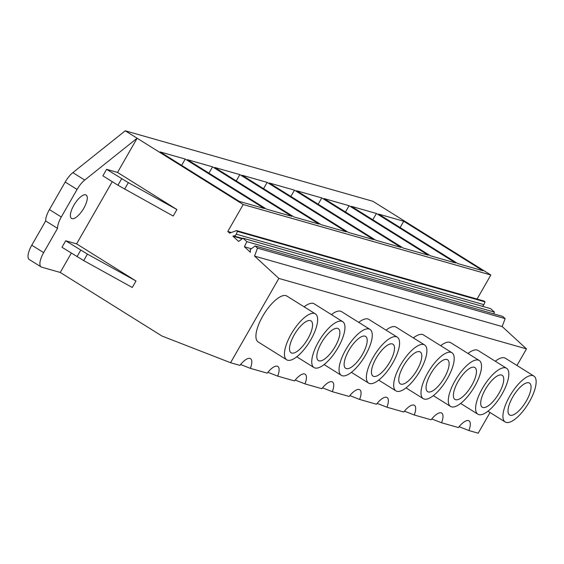 <?xml version="1.0" encoding="UTF-8"?>
<svg xmlns="http://www.w3.org/2000/svg" width="564" height="564" viewBox="0 0 564 564"><rect width="100%" height="100%" fill="white"/><g stroke="black" fill="none" stroke-linecap="round" stroke-linejoin="round"><path stroke-width="0.85" d="M490.038 412.51L478.194 433.194L468.867 430.536L459.075 426.701M468.867 430.536A15.545 5.668 122 0 0 469.015 420.85A15.545 5.668 122 0 0 458.391 427.554L441.556 422.767L431.763 418.932M505.147 318.611L257.515 248.139L255.154 245.96L502.778 316.432L505.147 318.611L502.171 326.549L526.473 348.89L278.849 278.419L230.57 362.722L161.988 336.038L60.249 272.454L41.673 267.174A15.045 5.485 122 0 1 41.144 266.934A15.045 5.485 122 0 1 43.654 252.63L57.535 228.378A15.045 5.485 122 0 1 61.3 217.006L77.078 189.455A15.045 5.485 122 0 1 84.727 180.057L137.123 138.229L243.218 204.528L490.842 275.006L372.867 201.277L125.243 130.806L137.123 138.229L117.531 172.436L176.913 209.54L173.19 216.04L117.947 185.232L102.888 175.82L106.603 169.327L117.531 172.436M441.556 422.767A15.545 5.668 -58 0 0 441.704 413.074A15.545 5.668 -58 0 0 431.079 419.785L414.244 414.991A15.545 5.668 -58 0 0 414.392 405.304A15.545 5.668 -58 0 0 403.768 412.009L386.932 407.222A15.545 5.668 -58 0 0 387.08 397.528A15.545 5.668 -58 0 0 376.456 404.24L359.62 399.446A15.545 5.668 -58 0 0 359.769 389.759A15.545 5.668 -58 0 0 349.144 396.464L332.309 391.677A15.545 5.668 -58 0 0 332.457 381.983A15.545 5.668 -58 0 0 321.832 388.695L304.997 383.901A15.545 5.668 -58 0 0 305.145 374.214A15.545 5.668 -58 0 0 294.521 380.919L277.685 376.132A15.545 5.668 -58 0 0 277.833 366.438A15.545 5.668 -58 0 0 267.209 373.149L250.374 368.355A15.545 5.668 -58 0 0 250.522 358.669A15.545 5.668 -58 0 0 239.897 365.373L230.57 362.722M526.473 348.89L516.969 365.486M286.695 359.797L258.185 341.981A27.072 9.877 -58 0 1 262.704 316.221A27.072 9.877 -58 0 1 286.886 296.065L315.389 313.873A27.072 9.877 122 0 0 291.207 334.036A27.072 9.877 122 0 0 286.695 359.797A27.072 9.877 122 0 0 310.87 339.634A27.072 9.877 122 0 0 315.389 313.873M413.356 337.921A27.072 9.877 -58 0 1 423.444 334.924L451.947 352.74A27.072 9.877 122 0 0 427.766 372.903A27.072 9.877 122 0 0 423.254 398.656A27.072 9.877 122 0 0 447.428 378.493A27.072 9.877 122 0 0 451.947 352.74M331.421 314.599A27.072 9.877 -58 0 1 341.509 311.61L370.012 329.418A27.072 9.877 122 0 0 345.831 349.581A27.072 9.877 122 0 0 341.319 375.342A27.072 9.877 122 0 0 365.493 355.179A27.072 9.877 122 0 0 370.012 329.418M358.732 322.375A27.072 9.877 -58 0 1 368.821 319.379L397.324 337.194A27.072 9.877 122 0 0 373.142 357.357A27.072 9.877 122 0 0 368.63 383.111A27.072 9.877 122 0 0 392.805 362.948A27.072 9.877 122 0 0 397.324 337.194M386.044 330.144A27.072 9.877 -58 0 1 396.132 327.155L424.636 344.964A27.072 9.877 122 0 0 400.454 365.127A27.072 9.877 122 0 0 395.942 390.887A27.072 9.877 122 0 0 420.117 370.724A27.072 9.877 122 0 0 424.636 344.964M304.109 306.83A27.072 9.877 -58 0 1 314.197 303.834L342.7 321.649A27.072 9.877 122 0 0 318.519 341.812A27.072 9.877 122 0 0 314.007 367.566A27.072 9.877 122 0 0 338.181 347.403A27.072 9.877 122 0 0 342.7 321.649M440.667 345.69A27.072 9.877 -58 0 1 450.756 342.7L479.259 360.509A27.072 9.877 122 0 0 455.077 380.672A27.072 9.877 122 0 0 450.565 406.433A27.072 9.877 122 0 0 474.74 386.269A27.072 9.877 122 0 0 479.259 360.509M495.291 361.235A27.072 9.877 -58 0 1 505.379 358.246L533.882 376.054A27.072 9.877 122 0 0 509.701 396.217A27.072 9.877 122 0 0 505.189 421.978A27.072 9.877 122 0 0 529.363 401.815A27.072 9.877 122 0 0 533.882 376.054M467.979 353.466A27.072 9.877 -58 0 1 478.068 350.47L506.571 368.285A27.072 9.877 122 0 0 482.389 388.448A27.072 9.877 122 0 0 477.877 414.202A27.072 9.877 122 0 0 502.052 394.046A27.072 9.877 122 0 0 506.571 368.285M477.074 299.054L490.842 275.006M482.192 306.245A2.855 2.644 105.9 0 0 483.87 304.645L485.054 301.895L484.159 301.07L236.535 230.598L229.604 233.143L227.786 231.473L243.218 204.528M493.648 313.838L494.452 312.132L490.666 308.663L243.042 238.184L238.621 241.434L232.89 236.168L242.189 238.812M502.171 326.549L254.547 256.077L278.849 278.419M403.725 221.243L482.904 270.72L457.778 263.571L378.599 214.094L403.725 221.243L400.116 227.539M346.345 231.86L321.219 224.705L242.041 175.228L267.167 182.376L346.345 231.86M239.855 174.607L214.729 167.459L293.907 216.936L319.034 224.084L239.855 174.607L236.245 180.903M323.976 198.549L403.154 248.026L428.28 255.175L349.102 205.698L323.976 198.549M351.287 206.318L430.466 255.795L455.592 262.951L376.414 213.474L351.287 206.318M294.478 190.153L373.657 239.629L348.531 232.481L269.352 183.004L294.478 190.153L290.869 196.448M296.664 190.773L375.843 240.25L400.969 247.406L321.79 197.929L296.664 190.773M212.543 166.831L187.417 159.683L266.596 209.159L291.722 216.315L212.543 166.831L208.934 173.134M185.232 159.062L264.41 208.539L239.284 201.39L160.105 151.906L185.232 159.062L181.622 165.358M231.374 232.495L227.786 231.473M485.054 301.895L237.43 231.416L236.535 230.598M483.87 304.645L236.245 234.173L237.43 231.416M236.245 234.173A2.855 2.644 105.9 0 1 233.707 235.914L242.661 238.466M232.89 236.168A1.579 1.466 105.9 0 1 233.707 235.914M494.452 312.132L246.821 241.66L243.042 238.184M251.05 248.653L244.423 246.771L246.821 241.66M244.423 246.771L250.402 252.263L250.268 249.528L255.154 245.96M254.547 256.077L257.515 248.139M61.3 217.006L49.428 209.582A15.045 5.485 122 0 0 45.663 220.961L31.774 245.206A15.045 5.485 122 0 0 29.265 259.518L41.144 266.934M49.428 209.582L65.198 182.031L77.078 189.455M84.727 180.057L72.855 172.633A15.045 5.485 122 0 0 65.198 182.031M72.855 172.633L125.243 130.806M526.36 400.962A18.802 6.86 122 0 0 529.497 383.076A18.802 6.86 122 0 0 512.704 397.077A18.802 6.86 122 0 0 509.567 414.963A18.802 6.86 122 0 0 526.36 400.962M112.243 181.664L76.612 243.881L135.994 280.985L132.279 287.485L83.698 260.596L61.97 247.265L65.685 240.772L76.612 243.881M71.325 253.109L60.249 272.454M250.374 368.355L240.581 364.52M83.832 208.165A13.79 5.027 122 0 0 86.13 195.045A13.79 5.027 122 0 0 73.821 205.317A13.79 5.027 122 0 0 71.515 218.43A13.79 5.027 122 0 0 83.832 208.165M135.994 280.985L87.42 254.103L65.685 240.772M176.913 209.54L128.331 182.658L106.603 169.327M45.663 220.961L57.535 228.378M307.866 338.781A18.802 6.86 122 0 0 311.004 320.888A18.802 6.86 122 0 0 294.211 334.889A18.802 6.86 122 0 0 291.073 352.775A18.802 6.86 122 0 0 307.866 338.781M414.244 414.991L404.451 411.156M499.048 393.186A18.802 6.86 122 0 0 502.186 375.3A18.802 6.86 122 0 0 485.392 389.301A18.802 6.86 122 0 0 482.255 407.187A18.802 6.86 122 0 0 499.048 393.186M376.414 213.474L372.804 219.77M386.932 407.222L377.14 403.387M471.737 385.416A18.802 6.86 122 0 0 474.874 367.524A18.802 6.86 122 0 0 458.081 381.525A18.802 6.86 122 0 0 454.944 399.418A18.802 6.86 122 0 0 471.737 385.416M349.102 205.698L345.492 211.993M359.62 399.446L349.828 395.611M444.425 377.64A18.802 6.86 122 0 0 447.562 359.754A18.802 6.86 122 0 0 430.769 373.756A18.802 6.86 122 0 0 427.632 391.642A18.802 6.86 122 0 0 444.425 377.64M321.79 197.929L318.181 204.224M332.309 391.677L322.516 387.842M417.113 369.871A18.802 6.86 122 0 0 420.25 351.978A18.802 6.86 122 0 0 403.457 365.98A18.802 6.86 122 0 0 400.32 383.873A18.802 6.86 122 0 0 417.113 369.871M304.997 383.901L295.205 380.065M389.802 362.095A18.802 6.86 122 0 0 392.939 344.209A18.802 6.86 122 0 0 376.146 358.21A18.802 6.86 122 0 0 373.008 376.096A18.802 6.86 122 0 0 389.802 362.095M267.167 182.376L263.557 188.679M277.685 376.132L267.893 372.289M362.49 354.326A18.802 6.86 122 0 0 365.627 336.433A18.802 6.86 122 0 0 348.834 350.434A18.802 6.86 122 0 0 345.697 368.327A18.802 6.86 122 0 0 362.49 354.326M335.178 346.55A18.802 6.86 122 0 0 338.315 328.664A18.802 6.86 122 0 0 321.522 342.665A18.802 6.86 122 0 0 318.385 360.551A18.802 6.86 122 0 0 335.178 346.55M31.774 245.206L43.654 252.63M87.42 254.103L83.698 260.596M128.331 182.658L124.616 189.151M121.662 178.739L117.947 185.232M80.751 250.183L77.028 256.676M487.959 411.212L505.189 421.978M460.647 403.436L477.877 414.202M433.335 395.667L450.565 406.433M406.024 387.891L423.254 398.656M378.712 380.122L395.942 390.887M351.4 372.346L368.63 383.111M324.088 364.577L341.319 375.342M296.777 356.8L314.007 367.566"/></g></svg>
